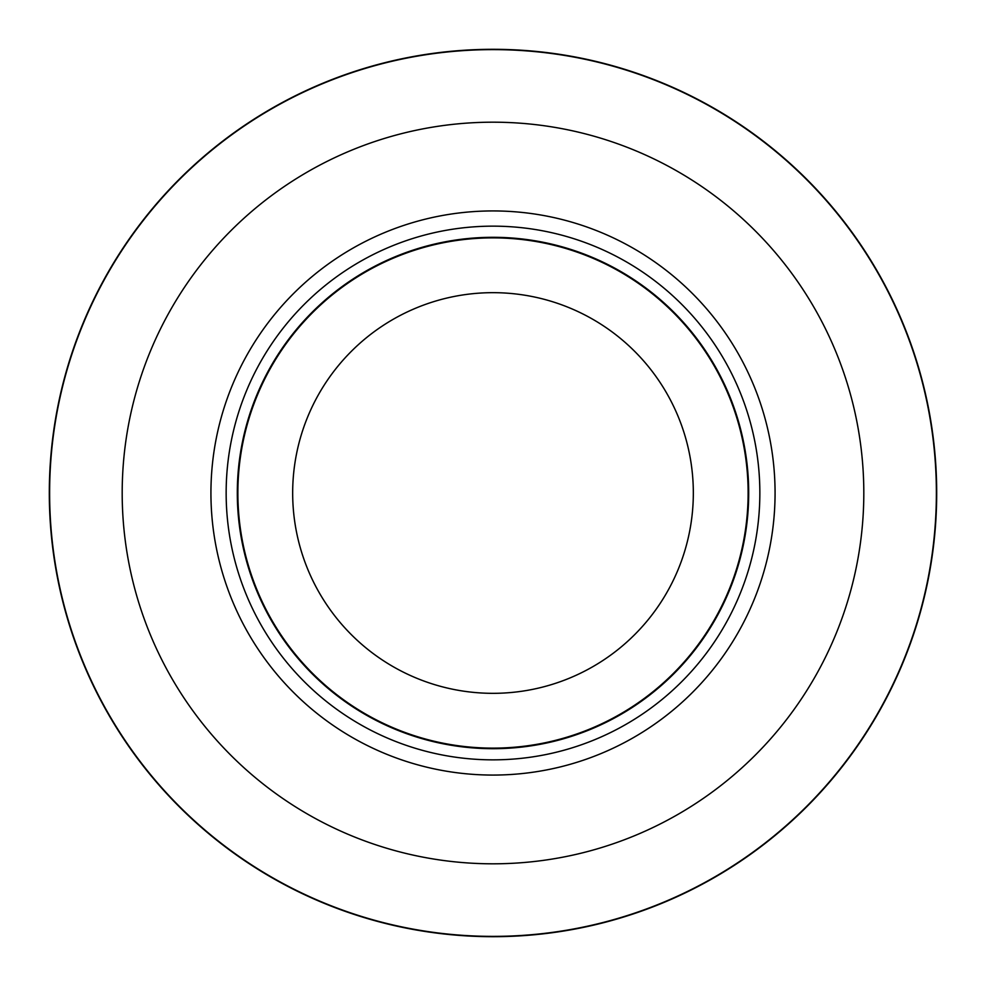 <?xml version="1.0" encoding="UTF-8"?>
<svg xmlns="http://www.w3.org/2000/svg" width="986" height="986" viewBox="0 0 986 986"><rect width="100%" height="100%" fill="white"/><g stroke="black" fill="none" stroke-linecap="round" stroke-linejoin="round"><path stroke-width="1.48" d="M493 49.62A443.38 443.38 0 0 1 936.38 493A443.38 443.38 0 0 1 493 936.38A443.38 443.38 0 0 1 49.62 493A443.38 443.38 0 0 1 493 49.62A443.38 443.38 0 0 1 936.38 493A443.38 443.38 0 0 1 493 936.38A443.38 443.38 0 0 1 49.62 493A443.38 443.38 0 0 1 493 49.62M493 226.151A266.849 266.849 0 0 1 759.849 493A266.849 266.849 0 0 1 493 759.849A266.849 266.849 0 0 1 226.151 493A266.849 266.849 0 0 1 493 226.151M493 237.306A255.694 255.694 0 0 1 748.694 493A255.694 255.694 0 0 1 493 748.694A255.694 255.694 0 0 1 237.306 493A255.694 255.694 0 0 1 493 237.306M493 237.872A255.127 255.127 0 0 1 748.127 493A255.127 255.127 0 0 1 493 748.127A255.127 255.127 0 0 1 237.872 493A255.127 255.127 0 0 1 493 237.872M493 292.669A200.331 200.331 0 0 1 693.331 493A200.331 200.331 0 0 1 493 693.331A200.331 200.331 0 0 1 292.669 493A200.331 200.331 0 0 1 493 292.669M493 122.19A370.81 370.81 0 0 1 863.81 493A370.81 370.81 0 0 1 493 863.81A370.81 370.81 0 0 1 122.19 493A370.81 370.81 0 0 1 493 122.19M493 49.312A443.688 443.688 0 0 1 936.688 493A443.688 443.688 0 0 1 493 936.688A443.688 443.688 0 0 1 49.312 493A443.688 443.688 0 0 1 493 49.312M493 210.93A282.07 282.07 0 0 1 775.07 493A282.07 282.07 0 0 1 493 775.07A282.07 282.07 0 0 1 210.93 493A282.07 282.07 0 0 1 493 210.93"/></g></svg>

